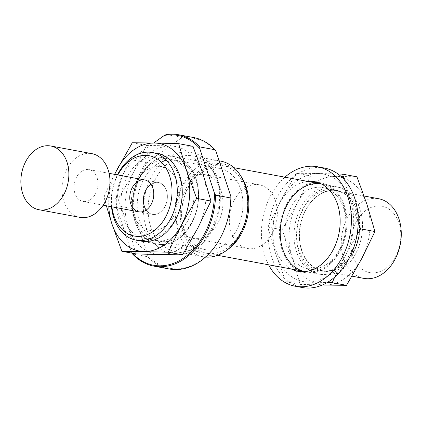 <?xml version="1.0" encoding="UTF-8"?>
<svg xmlns="http://www.w3.org/2000/svg" width="422" height="422" viewBox="0 0 422 422"><rect width="100%" height="100%" fill="white"/><g stroke="black" fill="none" stroke-linecap="round" stroke-linejoin="round"><path stroke-width="0.32" stroke-dasharray="2.11 1.58" d="M275.508 200.962A32.41 23.664 100.5 0 1 271.51 234.743A32.41 23.664 100.5 0 1 247.424 248.495A32.41 23.664 100.5 0 1 230.085 212.308A32.41 23.664 100.5 0 1 259.272 184.773A32.41 23.664 100.5 0 1 275.508 200.962M177.541 182.747A32.41 23.664 100.5 0 1 173.542 216.528A32.41 23.664 100.5 0 1 149.457 230.28A32.41 23.664 100.5 0 1 132.118 194.094A32.41 23.664 100.5 0 1 161.304 166.558A32.41 23.664 100.5 0 1 177.541 182.747A32.41 23.664 100.5 0 1 173.542 216.528A32.41 23.664 100.5 0 1 149.457 230.28A32.41 23.664 100.5 0 1 132.118 194.094A32.41 23.664 100.5 0 1 161.304 166.558A32.41 23.664 100.5 0 1 177.541 182.747M150.981 184.229A16.205 11.832 100.5 0 1 158.34 182.489A16.205 11.832 100.5 0 1 166.458 190.58A16.205 11.832 100.5 0 1 164.459 207.471A16.205 11.832 100.5 0 1 152.416 214.35A16.205 11.832 100.5 0 1 146.176 210.077M111.904 206.817A40.834 29.814 100.5 0 1 117.828 174.956M111.513 206.743A44.563 32.536 100.5 0 1 117.443 174.882M357.513 208.784A44.563 32.536 100.5 0 1 352.017 255.236A44.563 32.536 100.5 0 1 318.895 274.142A44.563 32.536 100.5 0 1 295.052 224.388A44.563 32.536 100.5 0 1 335.184 186.524A44.563 32.536 100.5 0 1 357.513 208.784M357.466 211.053A40.834 29.814 100.5 0 1 325.657 271.309A40.834 29.814 100.5 0 1 305.507 210.035A40.834 29.814 100.5 0 1 357.466 211.053M357.244 211.211A40.512 29.577 100.5 0 1 352.249 253.437A40.512 29.577 100.5 0 1 322.139 270.629A40.512 29.577 100.5 0 1 300.464 225.39A40.512 29.577 100.5 0 1 336.946 190.971A40.512 29.577 100.5 0 1 357.244 211.211M363.864 278.383A40.512 29.577 100.5 0 1 342.189 233.15A40.512 29.577 100.5 0 1 378.676 198.73M398.89 223.074A33.76 24.65 100.5 0 1 372.589 272.892A33.76 24.65 100.5 0 1 355.936 222.236A33.76 24.65 100.5 0 1 398.89 223.074M136.179 253.928L128.188 226.762A54.686 39.932 -79.5 0 0 160.376 254.571A54.686 39.932 -79.5 0 0 197.776 228.123A54.686 39.932 -79.5 0 0 202.982 173.869A54.686 39.932 -79.5 0 0 170.794 146.059A54.686 39.932 -79.5 0 0 133.394 172.508A54.686 39.932 -79.5 0 0 128.188 226.762L118.192 199.221L133.394 172.508L146.598 145.421L192.986 146.328M114.721 174.376A54.686 39.932 -79.5 0 0 108.797 206.237M114.536 174.344L103.87 196.557L106.391 205.794M196.056 178.764A44.563 32.536 -79.5 0 0 139.355 177.657A44.563 32.536 -79.5 0 0 161.341 244.523A44.563 32.536 -79.5 0 0 196.056 178.764A44.563 32.536 100.5 0 1 161.341 244.523A44.563 32.536 100.5 0 1 139.355 177.657A44.563 32.536 100.5 0 1 196.056 178.764M154.89 153.139A44.563 32.536 -79.5 0 0 117.269 191.33A44.563 32.536 -79.5 0 0 138.648 240.493M191.599 179.946A41.272 30.136 -79.5 0 0 170.921 159.326A41.272 30.136 -79.5 0 0 133.748 194.394A41.272 30.136 -79.5 0 0 155.829 240.482A41.272 30.136 -79.5 0 0 186.508 222.969A41.272 30.136 -79.5 0 0 191.599 179.946M179.688 177.731A41.272 30.136 -79.5 0 0 159.01 157.116A41.272 30.136 -79.5 0 0 121.837 192.184A41.272 30.136 -79.5 0 0 143.923 238.266A41.272 30.136 -79.5 0 0 174.597 220.753A41.272 30.136 -79.5 0 0 179.688 177.731M103.87 196.557L118.192 199.221M132.271 142.757L146.598 145.421M324.333 285.056L300.137 284.412L292.145 257.246A54.686 39.932 -79.5 0 0 324.333 285.056A54.686 39.932 -79.5 0 0 361.733 258.607A54.686 39.932 -79.5 0 0 366.94 204.353A54.686 39.932 -79.5 0 0 334.751 176.544A54.686 39.932 -79.5 0 0 297.357 202.993A54.686 39.932 -79.5 0 0 292.145 257.246L282.149 229.705L297.357 202.993L310.555 175.905L356.943 176.813M358.209 222.647L350.613 201.315L344.03 179.392M338.043 174.006L318.425 173.511A54.686 39.932 -79.5 0 0 281.026 199.954A54.686 39.932 -79.5 0 0 275.819 254.208A54.686 39.932 -79.5 0 0 308.007 282.017L327.287 282.508M334.783 277.038L345.407 255.574A54.686 39.932 -79.5 0 0 350.613 201.315A54.686 39.932 -79.5 0 0 318.425 173.511L296.228 173.242L281.026 199.954L267.828 227.041L275.819 254.208L285.815 281.748L308.007 282.017A54.686 39.932 -79.5 0 0 345.407 255.574L357.017 234.859M360.013 209.249A44.563 32.536 -79.5 0 0 303.318 208.141A44.563 32.536 -79.5 0 0 325.299 275.007A44.563 32.536 -79.5 0 0 360.013 209.249M305.127 271.583A44.563 32.536 -79.5 0 0 338.207 252.636A44.563 32.536 -79.5 0 0 343.687 206.216A44.563 32.536 -79.5 0 0 321.416 183.966M355.556 210.43A41.272 30.136 -79.5 0 0 334.878 189.81A41.272 30.136 -79.5 0 0 297.705 224.879A41.272 30.136 -79.5 0 0 319.792 270.966A41.272 30.136 -79.5 0 0 350.466 253.453A41.272 30.136 -79.5 0 0 355.556 210.43M343.645 208.215A41.272 30.136 -79.5 0 0 322.967 187.6A41.272 30.136 -79.5 0 0 285.799 222.668A41.272 30.136 -79.5 0 0 307.881 268.751A41.272 30.136 -79.5 0 0 338.555 251.238A41.272 30.136 -79.5 0 0 343.645 208.215M285.815 281.748L300.137 284.412M267.828 227.041L282.149 229.705M296.228 173.242L310.555 175.905M130.804 159.648L131.738 158.503A66.032 48.214 100.5 0 0 116.672 207.313L116.646 205.678A66.84 48.804 100.5 0 1 130.804 159.648L146.044 162.481A66.84 48.804 100.5 0 0 131.886 208.51L116.646 205.678M166.373 134.497L181.613 137.329A66.84 48.804 100.5 0 1 193.587 137.535M181.613 137.329L180.679 138.474A66.032 48.214 100.5 0 1 216.106 151.577M230.823 196.351A66.032 48.214 100.5 0 1 200.719 260.559A66.032 48.214 100.5 0 1 147.721 255.12L132.999 210.346A66.032 48.214 100.5 0 1 148.069 161.536L146.044 162.481M132.999 210.346L131.886 208.51M132.424 253.232A66.032 48.214 100.5 0 1 131.395 252.087L116.672 207.313M153.645 143.011L131.738 158.503M180.679 138.474L148.069 161.536M131.395 252.087L132.508 253.923L147.747 256.761L147.721 255.12M169.148 268.967A66.84 48.804 100.5 0 1 147.747 256.761M205.54 257.056A48.614 35.495 100.5 0 1 202.961 256.708A48.614 35.495 100.5 0 1 176.95 202.428A48.614 35.495 100.5 0 1 220.732 161.125M228.407 249.038A46.272 33.786 100.5 0 1 184.419 235.734A46.272 33.786 100.5 0 1 195.892 174.033A46.272 33.786 100.5 0 1 241.722 177.43M245.04 187.874A44.563 32.536 100.5 0 1 210.325 253.627A44.563 32.536 100.5 0 1 188.339 186.761A44.563 32.536 100.5 0 1 245.04 187.874M196.019 180.769A41.272 30.136 100.5 0 1 190.923 223.792A41.272 30.136 100.5 0 1 160.249 241.3A41.272 30.136 100.5 0 1 138.168 195.217A41.272 30.136 100.5 0 1 175.341 160.149A41.272 30.136 100.5 0 1 196.019 180.769M240.582 189.056A41.272 30.136 100.5 0 1 235.492 232.074A41.272 30.136 100.5 0 1 204.812 249.587A41.272 30.136 100.5 0 1 182.731 203.504A41.272 30.136 100.5 0 1 219.904 168.436A41.272 30.136 100.5 0 1 240.582 189.056M80.064 217.377A32.41 23.664 100.5 0 1 62.72 181.191A32.41 23.664 100.5 0 1 91.912 153.655M97.065 177.678A16.205 11.832 100.5 0 1 95.066 194.574A16.205 11.832 100.5 0 1 83.023 201.447A16.205 11.832 100.5 0 1 74.356 183.354A16.205 11.832 100.5 0 1 88.947 169.586A16.205 11.832 100.5 0 1 97.065 177.678M166.458 190.58A16.205 11.832 100.5 0 1 164.459 207.471A16.205 11.832 100.5 0 1 152.416 214.35A16.205 11.832 100.5 0 1 143.749 196.256A16.205 11.832 100.5 0 1 158.34 182.489A16.205 11.832 100.5 0 1 166.458 190.58M221.081 190.839A32.41 23.664 100.5 0 1 217.082 224.625A32.41 23.664 100.5 0 1 192.996 238.377A32.41 23.664 100.5 0 1 175.657 202.185A32.41 23.664 100.5 0 1 204.844 174.65A32.41 23.664 100.5 0 1 221.081 190.839M301.53 271.694A45.576 33.275 -79.5 0 0 304.884 272.57A45.576 33.275 -79.5 0 0 338.755 253.232A45.576 33.275 -79.5 0 0 344.378 205.725A45.576 33.275 -79.5 0 0 321.548 182.958A45.576 33.275 -79.5 0 0 318.098 182.568M314.501 182.679A45.576 33.275 -79.5 0 0 280.498 221.682A45.576 33.275 -79.5 0 0 298.212 270.296M324.323 168.025A60.763 44.368 -79.5 0 0 269.595 219.651A60.763 44.368 -79.5 0 0 302.11 287.503M307.701 181.413A45.576 33.275 -79.5 0 0 273.699 220.416A45.576 33.275 -79.5 0 0 291.407 269.036M284.903 177.177A60.763 44.368 -79.5 0 0 268.608 264.794M217.372 178.274A51.853 37.859 100.5 0 1 176.976 254.793A51.853 37.859 100.5 0 1 151.392 176.982A51.853 37.859 100.5 0 1 217.372 178.274M217.33 180.247A48.614 35.495 100.5 0 1 211.332 230.924A48.614 35.495 100.5 0 1 175.204 251.549A48.614 35.495 100.5 0 1 149.193 197.269A48.614 35.495 100.5 0 1 192.975 155.961A48.614 35.495 100.5 0 1 217.33 180.247M192.996 238.377L247.424 248.495M204.844 174.65L259.272 184.773M138.812 211.818L152.416 214.35L138.812 211.818M144.735 179.957L158.34 182.489L144.735 179.957M141.112 241.089L217.647 255.321M305.069 271.573L318.895 274.142M157.401 153.471L233.941 167.698M321.364 183.955L335.184 186.524M322.139 270.629L351.964 276.173M336.946 190.971L364.107 196.019M170.921 159.326L159.01 157.116M155.829 240.482L143.923 238.266M334.878 189.81L322.967 187.6M319.792 270.966L307.881 268.751M202.961 256.708L175.204 251.549C200.956 258.855 229.014 212.461 216.47 179.693C213.748 171.627 209.66 165.445 204.201 161.13C200.74 158.435 197 156.715 192.975 155.961L219.145 160.829M160.249 241.3L204.812 249.587M175.341 160.149L219.904 168.436M83.023 201.447L103.174 205.192M88.947 169.586L109.098 173.331M321.548 182.958L314.743 181.692M304.884 272.57L298.08 271.304"/><path stroke-width="0.63" d="M146.176 210.077A16.205 11.832 100.5 0 1 150.981 184.229M152.854 188.054A16.205 11.832 100.5 0 1 150.854 204.944A16.205 11.832 100.5 0 1 138.812 211.818A16.205 11.832 100.5 0 1 130.14 193.724A16.205 11.832 100.5 0 1 144.735 179.957A16.205 11.832 100.5 0 1 152.854 188.054M117.828 174.956A40.834 29.814 100.5 0 1 169.697 176.143A40.834 29.814 100.5 0 1 150.037 233.345A40.834 29.814 100.5 0 1 111.904 206.817M117.443 174.882A44.563 32.536 100.5 0 1 152.421 152.542A44.563 32.536 100.5 0 1 174.75 174.803A44.563 32.536 100.5 0 1 169.254 221.255A44.563 32.536 100.5 0 1 136.132 240.165A44.563 32.536 100.5 0 1 111.513 206.743M364.107 196.019L378.676 198.73A40.512 29.577 100.5 0 1 398.969 218.965A40.512 29.577 100.5 0 1 393.974 261.197A40.512 29.577 100.5 0 1 363.864 278.383L351.964 276.173M178.664 143.665L192.986 146.328L202.982 173.869L210.974 201.036L197.776 228.123L182.568 254.835L160.376 254.571L136.179 253.928L121.858 251.264L168.246 252.177L181.444 225.09L196.647 198.377L186.656 170.836L178.664 143.665L154.463 143.026A54.686 39.932 -79.5 0 0 117.068 169.47A54.686 39.932 -79.5 0 0 114.721 174.376M108.797 206.237A54.686 39.932 -79.5 0 0 111.862 223.723A54.686 39.932 -79.5 0 0 144.05 251.533A54.686 39.932 -79.5 0 0 181.444 225.09A54.686 39.932 -79.5 0 0 186.656 170.836A54.686 39.932 -79.5 0 0 154.463 143.026L132.271 142.757L114.536 174.344M106.391 205.794L111.862 223.723L121.858 251.264M138.648 240.493A44.563 32.536 -79.5 0 0 173.373 223.586A44.563 32.536 -79.5 0 0 179.73 175.731A44.563 32.536 -79.5 0 0 154.89 153.139M196.647 198.377L210.974 201.036M168.246 252.177L182.568 254.835M344.03 179.392L342.622 174.149L356.943 176.813L366.94 204.353L374.931 231.52L361.733 258.607L346.531 285.319L324.333 285.056M342.622 174.149L338.043 174.006M357.017 234.859L360.61 228.856L358.209 222.647M327.287 282.508L332.204 282.661L334.783 277.038M321.416 183.966A44.563 32.536 -79.5 0 0 281.226 221.814A44.563 32.536 -79.5 0 0 305.127 271.583M360.61 228.856L374.931 231.52M332.204 282.661L346.531 285.319M199.748 146.909L199.775 148.544A66.032 48.214 100.5 0 0 164.353 135.441L166.373 134.497A66.84 48.804 100.5 0 1 178.348 134.702A66.84 48.804 100.5 0 1 199.748 146.909L214.988 149.741L216.106 151.577L230.823 196.351L230.85 197.992A66.84 48.804 100.5 0 1 169.148 268.967L153.909 266.134A66.84 48.804 100.5 0 1 132.508 253.923M178.348 134.702L193.587 137.535A66.84 48.804 100.5 0 1 214.988 149.741M199.775 148.544L214.497 193.318A66.032 48.214 100.5 0 1 185.047 257.051A66.032 48.214 100.5 0 1 132.424 253.232M164.353 135.441L153.645 143.011M214.497 193.318L215.61 195.154A66.84 48.804 100.5 0 1 153.909 266.134M215.61 195.154L230.85 197.992M219.145 160.829L220.732 161.125A48.614 35.495 100.5 0 1 240.371 175.309A48.614 35.495 100.5 0 1 245.087 185.411A48.614 35.495 100.5 0 1 226.382 250.531A48.614 35.495 100.5 0 1 205.54 257.056M240.371 175.309L241.722 177.43A46.272 33.786 100.5 0 1 246.211 187.046A46.272 33.786 100.5 0 1 228.407 249.038L226.382 250.531M54.09 205.947A32.41 23.664 100.5 0 1 38.935 209.734A32.41 23.664 100.5 0 1 21.596 173.542A32.41 23.664 100.5 0 1 50.782 146.007A32.41 23.664 100.5 0 1 67.024 162.196A32.41 23.664 100.5 0 1 54.09 205.947M50.782 146.007L91.912 153.655A32.41 23.664 100.5 0 1 108.148 169.844A32.41 23.664 100.5 0 1 104.15 203.626A32.41 23.664 100.5 0 1 80.064 217.377L38.935 209.734M318.098 182.568A45.576 33.275 -79.5 0 0 314.501 182.679M298.212 270.296A45.576 33.275 -79.5 0 0 301.53 271.694M268.608 264.794A60.763 44.368 -79.5 0 0 295.305 286.237L302.11 287.503A60.763 44.368 -79.5 0 0 347.269 261.719A60.763 44.368 -79.5 0 0 354.77 198.377A60.763 44.368 -79.5 0 0 324.323 168.025L317.518 166.759A60.763 44.368 -79.5 0 0 284.903 177.177M291.407 269.036A45.576 33.275 -79.5 0 0 298.08 271.304A45.576 33.275 -79.5 0 0 331.956 251.966A45.576 33.275 -79.5 0 0 337.574 204.459A45.576 33.275 -79.5 0 0 314.743 181.692A45.576 33.275 -79.5 0 0 307.701 181.413M295.305 286.237A60.763 44.368 -79.5 0 0 340.47 260.458A60.763 44.368 -79.5 0 0 347.965 197.116A60.763 44.368 -79.5 0 0 317.518 166.759M136.132 240.165L141.112 241.089M217.647 255.321L305.069 271.573M152.421 152.542L157.401 153.471M233.941 167.698L321.364 183.955M103.174 205.192L138.812 211.818M109.098 173.331L144.735 179.957"/></g></svg>
